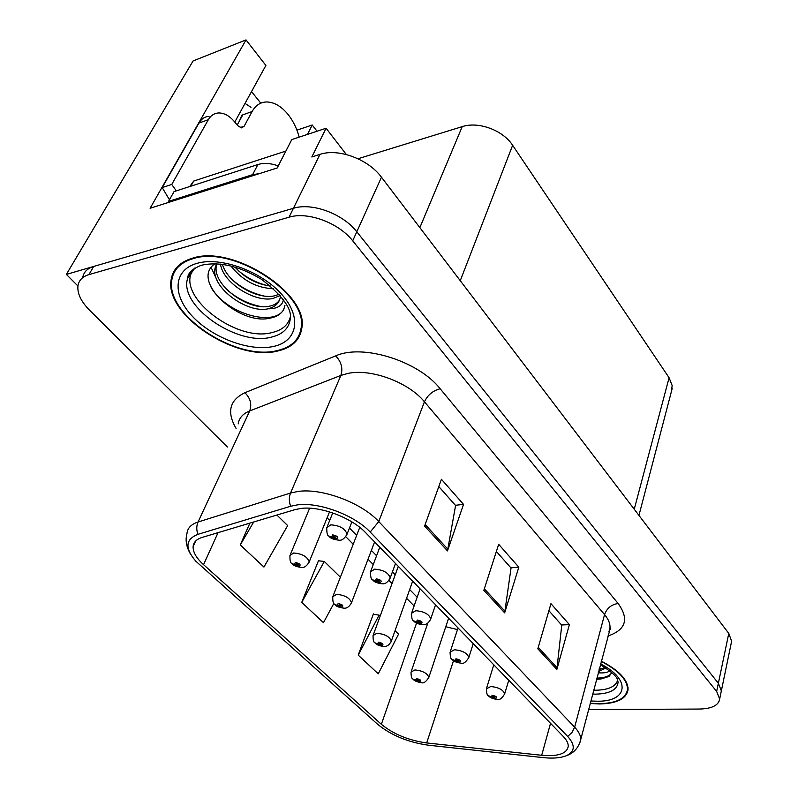 <?xml version="1.0" encoding="UTF-8"?>
<svg xmlns="http://www.w3.org/2000/svg" width="798" height="798" viewBox="0 0 798 798"><rect width="100%" height="100%" fill="white"/><g stroke="black" fill="none" stroke-linecap="round" stroke-linejoin="round"><path stroke-width="1.2" d="M172.667 274.003L172.717 276.038M245.026 103.411L251.001 107.321M346.362 154.533L326.083 128.239L291.769 139.59L277.245 167.949L150.104 208.268L246.013 39.9L265.884 65.446L234.782 122.054M731.187 643.308L731.626 641.223L728.783 633.403L381.474 177.206C368.307 159.141 338.282 148.019 319.928 154.403L311.828 156.977L326.083 128.239M731.626 641.223L720.933 692.883L721.352 690.869L718.37 683.258L356.796 231.789C342.97 213.774 312.018 202.313 293.415 208.288L66.354 274.412L77.925 285.983M66.354 274.412L193.066 60.967L246.013 39.9M358.003 158.752L462.212 126.633C478.501 121.176 502.999 130.244 512.635 145.296L669.083 377.743L672.165 385.554L671.278 391.998M307.489 134.393L312.218 125.017L317.045 131.221M251.53 91.57L260.786 103.171M296.916 130.144L312.218 125.017M192.518 258.183C180.029 261.944 172.917 269.046 171.181 279.47C164.169 314.711 236.058 361.833 277.385 351.09C291.639 347.878 299.759 340.367 301.744 328.537C309.794 294.681 233.455 244.258 192.518 258.183M176.418 267.819L175.949 269.624M590.171 703.497L599.687 703.956C617.054 703.517 626.51 698.729 628.056 689.592C628.036 679.936 619.098 670.44 601.263 661.103M300.786 508.466C319.868 505.752 351.469 517.513 365.494 532.535L563.238 736.424C566.68 740.005 568.346 743.307 568.246 746.33C566.889 753.691 558.041 756.684 541.702 755.287L426.691 742.948C408.586 740.394 393.474 734.18 381.364 724.305L203.55 564.665C196.358 558.111 192.887 552.086 193.116 546.58C193.525 542.231 196.517 539.179 202.103 537.423L294.941 509.643L300.786 508.466M297.235 504.905L290.652 506.251L197.944 534.331C185.395 539.278 184.677 548.226 195.779 561.154L377.634 724.295C391.249 735.367 408.217 742.349 428.526 745.222L543.338 757.631C552.894 758.629 560.505 758.01 566.181 755.786C575.049 751.716 575.548 745.272 567.697 736.454L370.212 532.057C354.462 515.089 318.711 501.792 297.235 504.905M588.575 709.572L699.267 709.053C711.826 708.734 718.619 705.392 719.666 699.018L721.352 690.869L718.37 683.258L356.796 231.789C342.97 213.774 312.018 202.313 293.415 208.288L93.665 266.462C87.351 268.407 83.7 272.098 82.703 277.505M174.094 272.677L174.303 270.761M548.904 610.709L561.752 625.193L556.844 669.432L569.393 624.625L550.949 603.677L537.822 648.804L556.844 669.432M561.563 624.984L569.393 624.625M438.8 486.561L455.588 505.493L447.479 550.879L463.528 504.386L441.424 479.279L424.596 526.082L447.479 550.879M455.409 505.284L463.528 504.386M496.366 551.478L511.039 568.016L504.665 612.864L518.83 567.198L498.68 544.316L483.847 590.301L504.665 612.864M510.86 567.807L518.83 567.198M719.666 699.018L716.654 691.437L352.706 240.826C338.771 222.822 307.669 211.3 289.026 217.216L88.927 274.612C82.603 276.537 78.962 280.198 77.985 285.584C77.067 293.235 80.937 301.445 89.576 310.232L227.41 447.02M249.884 523.129L240.268 544.944L263.939 567.059L287.669 525.593L276.896 515.039M373.943 614.35L373.424 613.852L358.232 655.118L378.252 673.821L398.551 634.151L395.03 630.699M319.11 560.854L318.611 560.376L301.734 602.36L323.469 622.659L333.883 603.378M340.387 577.203L324.297 561.453L318.452 560.785M301.734 602.36L324.297 561.453M240.268 544.944L253.704 521.982M380.137 616.126L379.11 615.118L373.274 614.26M358.232 655.118L379.11 615.118M300.178 332.397L301.315 330.971M413.214 679.367L419.748 681.761C421.823 680.634 420.716 679.577 416.426 678.579L415.549 680.155L417.424 679.537L419.279 680.524L415.698 680.295M417.284 679.547L417.075 680.165M415.549 680.155L412.875 679.038C411.648 678.699 411.03 676.375 411.03 672.076L414.94 669.931C422.651 670.739 427.279 673.213 428.845 677.352L428.576 678.16M417.364 679.537L417.125 680.215M488.516 695.906L495.418 698.489C497.723 697.392 496.665 696.325 492.246 695.297L491.159 696.854L493.204 696.255L495.059 697.233L491.299 696.993M492.945 696.285L492.765 696.883M491.159 696.854L488.157 695.547C487.179 695.497 486.59 693.253 486.391 688.814L490.76 686.519C498.541 687.317 503.179 689.741 504.685 693.811L504.456 694.589M493.024 696.275L492.825 696.933M375.299 643.158L381.953 645.552C383.988 644.295 382.811 643.178 378.432 642.181L377.634 643.896L379.17 643.876L379.489 643.188L381.414 644.245L377.783 644.046M379.409 643.198L379.17 643.876M377.634 643.896L374.96 642.829C373.644 642.44 373.005 640.016 373.055 635.537L376.895 633.263C384.855 634.031 389.663 636.654 391.319 641.133L390.99 642.061M379.499 643.188L379.23 643.936M335.08 604.744L341.853 607.138C343.848 605.742 342.601 604.545 338.113 603.557L337.394 605.433L338.951 605.383L339.24 604.635L338.951 605.383M339.24 604.635L341.245 605.742L340.736 606.061L337.564 605.582M337.394 605.433L334.731 604.415C333.325 603.966 332.666 601.423 332.766 596.764L336.527 594.36C344.766 595.079 349.763 597.862 351.509 602.719L351.1 603.797M339.33 604.625L339.02 605.443M292.337 563.927L299.24 566.311C301.165 564.755 299.839 563.478 295.26 562.5L294.642 564.545L296.208 564.455L296.457 563.637L298.532 564.834L294.811 564.705M296.547 563.637L296.208 564.455M294.642 564.545L291.988 563.587C290.462 563.079 289.784 560.386 289.953 555.538L293.604 553.004C302.143 553.662 307.35 556.635 309.205 561.912L308.696 563.149M296.637 563.637L296.277 564.525M452.257 659.607L459.289 662.2C461.563 660.963 460.446 659.836 455.917 658.809L454.9 660.515L456.526 660.515L456.935 659.826L458.86 660.864L455.05 660.664M456.735 659.846L456.526 660.515M454.9 660.515L451.897 659.248C450.84 659.178 450.232 656.824 450.072 652.205L454.381 649.762C462.421 650.51 467.239 653.083 468.825 657.482L468.526 658.38M456.815 659.836L456.586 660.564M413.743 621.073L420.915 623.657C423.159 622.28 421.962 621.083 417.334 620.056L416.386 621.921L418.032 621.881L418.411 621.143L420.416 622.231L416.546 622.071M418.282 621.153L418.032 621.881M416.386 621.921L413.384 620.704C412.247 620.595 411.618 618.131 411.509 613.323L415.738 610.719C424.067 611.408 429.065 614.141 430.74 618.919L430.371 619.956M418.371 621.143L418.092 621.951M372.786 580.076L380.087 582.65C382.292 581.114 381.015 579.837 376.277 578.819L375.419 580.854L377.075 580.784L377.424 579.966L379.509 581.134L375.579 581.024M377.384 579.976L377.075 580.784M375.419 580.854L372.417 579.707C371.18 579.548 370.531 576.954 370.481 571.927L374.621 569.164C383.249 569.802 388.446 572.715 390.222 577.902L389.763 579.129M377.474 579.966L377.145 580.854M329.125 536.376L336.566 538.929C338.711 537.224 337.355 535.857 332.497 534.85L331.739 537.084L333.414 536.964L333.724 536.076L335.898 537.323L331.918 537.254M333.773 536.066L333.414 536.964M331.739 537.084L328.746 536.007C327.439 535.877 326.771 533.134 326.731 527.777L330.771 524.855C339.729 525.423 345.155 528.545 347.04 534.211L346.462 535.628M333.873 536.066L333.484 537.044M299.14 137.146C296.946 128.717 293.355 121.276 288.367 114.832C281.325 106.134 273.864 101.845 265.973 101.974C260.098 102.383 255.47 105.565 252.108 111.54L244.148 126.214L241.684 127.889L237.784 125.725L234.582 121.815C229.525 115.82 224.158 112.867 218.482 112.967C214.183 113.256 210.812 115.501 208.358 119.68L171.75 184.458L176.308 190.872M239.58 120.707L241.854 115.181L242.303 115.73M252.108 111.54L241.854 115.181M169.465 199.749L162.194 187.59L198.931 123.072C201.395 118.902 204.777 116.658 209.076 116.358M242.782 114.852L237.215 125.027M169.326 202.173L168.548 201.385L252.597 174.682L259.37 173.615M278.293 165.894C270.652 163.191 263.859 162.732 257.904 164.538L174.044 191.6L168.548 201.385M162.194 187.59L171.75 184.458M290.422 316.507C288.437 324.796 282.342 330.133 272.138 332.537C234.782 343.07 171.66 292.258 194.762 268.178L194.931 267.988M214.991 263.719C189.695 280.697 239.31 325.554 269.644 318.212C276.577 316.976 281.315 313.993 283.839 309.265L284.966 305.195M192.986 258.692C233.495 244.936 309.026 294.811 301.055 328.327C299.1 340.018 291.071 347.459 276.966 350.631C236.078 361.275 164.917 314.631 171.859 279.759C173.575 269.445 180.617 262.422 192.986 258.692M301.654 329.185L300.637 330.681M273.634 288.716C256.747 288.128 242.492 280.527 230.861 265.924M270.602 286.053C256.806 284.297 244.896 277.953 234.881 267.001M280.178 295.549L272.966 298.472C254.861 302.671 222.981 283.081 220.477 264.088M279.13 294.322L274.203 295.908C257.126 299.689 227.44 282.931 222.452 264.318M283.42 299.769C282.253 305.843 277.115 308.856 268.008 308.806C247.181 313.774 210.393 287.21 215.141 267.849L216.477 263.779M279.589 299.918C277.514 303.23 274.063 305.335 269.255 306.213C248.437 311.22 211.709 284.657 216.467 265.275L216.817 263.789M268.008 308.806C275.18 306.991 279.29 303.06 280.337 297.026L280.457 295.878M177.066 268.198L177.645 266.462M285.884 151.071L193.695 181.056L189.794 186.523M283.958 308.986C275.36 327.26 226.861 314.492 211.151 287.559M260.058 306.402C247.41 303.689 236.148 297.923 226.263 289.105M263.929 296.008C252.118 293.285 241.565 287.879 232.258 279.779M267.679 285.674C256.747 282.981 246.941 277.953 238.263 270.612M217.635 281.445L211.141 267.49M617.642 680.295C615.657 686.549 608.505 689.861 596.186 690.22L593.652 690.21M601.193 661.382C618.719 670.599 627.487 679.966 627.497 689.472C625.971 698.509 616.615 703.247 599.438 703.676L590.231 703.247M598.54 671.527L605.951 668.036M605.253 667.567L599.069 669.492M596.505 679.288L600.964 678.978L608.974 676.465L611.866 672.664M609.792 670.859C607.587 672.604 603.727 673.243 598.211 672.784M611.777 672.574C609.692 676.135 604.704 677.981 596.814 678.101M603.886 668.285L599.308 668.594M319.928 154.403L289.026 217.216M381.474 177.206L352.706 240.826M728.783 633.403L716.654 691.437M669.083 377.743L634.25 509.234M512.635 145.296L460.266 280.697M462.212 126.633L419.858 227.62M236.098 428.436C226.592 412.057 229.525 400.157 244.886 392.726L335.659 355.888C362.641 343.569 418.521 361.015 440.167 388.766L618.151 603.507C611.418 604.505 606.889 608.196 604.555 614.58L424.446 401.793C408.676 382.302 371.17 368.377 347.988 373.404L340.876 375.419L249.694 410.94C242.891 413.693 239.071 418.012 238.223 423.878M618.151 603.507C629.323 619.039 625.881 629.891 607.817 636.066M608.964 631.677L609.991 627.777C610.251 623.637 608.445 619.238 604.555 614.58L574.64 727.187C578.829 731.656 580.864 735.766 580.735 739.537L579.757 743.157M190.592 554.271C186.343 546.969 185.136 540.056 186.971 533.513C187.51 528.086 191.201 524.256 198.064 522.002L290.552 493.034L297.844 491.478C321.664 487.827 361.424 502.61 378.761 521.573L370.212 532.057M290.652 506.251C288.946 501.533 288.916 497.134 290.552 493.034L340.876 375.419C343.1 368.317 341.364 361.803 335.659 355.888M244.886 392.726C250.412 398.152 252.018 404.217 249.694 410.94L198.064 522.002C196.388 525.852 196.348 529.962 197.944 534.331M567.697 736.454L572.076 732.374L574.64 727.187L378.761 521.573L424.446 401.793C427.688 394.98 432.925 390.631 440.167 388.766M88.927 274.612L93.665 266.462M381.364 724.305L416.546 623.118M445.763 626.749L457.513 629.582M426.691 742.948L453.503 660.684M541.702 755.287L550.54 723.317M203.55 564.665L218.063 532.645M327.11 517.812L329.704 520.436M345.783 536.715L353.215 544.236M368.028 559.248L373.255 564.545M388.965 580.455L392.027 583.557M406.571 598.291L414.112 605.921M505.024 611.258L484.336 588.784M447.907 549.243L425.154 524.535M557.154 667.846L538.251 647.328M257.904 164.538L252.597 174.682M198.931 123.072L208.358 119.68M240.178 127.6L244.148 126.214M194.762 268.178L187.58 278.522C188.109 277.724 186.183 271.27 201.156 265.335C218.941 261.235 239.101 265.934 261.634 279.41C281.425 294.841 291.041 307.439 290.482 317.195C289.734 327.639 283.33 334.292 271.26 337.175C237.515 346.362 178.712 306.133 187.58 278.522L190.114 272.896L194.503 268.258M197.196 263.3C221.036 256.377 262.093 271.609 282.103 294.801C302.472 317.913 297.135 341.684 273.205 346.512C249.535 351.669 212.857 338.043 192.627 316.587C172.069 295.24 173.036 269.874 197.196 263.3M188.697 276.108L189.595 272.946M193.695 181.056L190.852 186.183M285.824 151.091L278.253 165.874M600.345 664.624C622.799 679.238 615.557 679.627 618.121 681.821C617.552 689.572 610.121 693.681 595.817 694.15L592.625 694.11M600.535 663.886C631.577 679.627 627.916 701.841 597.193 701.213L590.819 701.003M672.175 388.596L638.949 515.408M609.113 631.108C610.789 628.774 611.198 627.737 610.34 628.006L580.735 739.537C578.66 747.766 573.812 753.182 566.181 755.786M193.116 546.58L195.7 540.974M349.474 528.027L356.656 535.378M371.379 550.42L376.576 555.737M392.416 571.927L395.219 574.789M409.673 589.572L417.164 597.223M448.616 618.231L428.845 677.352C425.992 681.871 423.519 683.617 421.444 682.609C417.454 682.1 414.761 681.063 413.354 679.507M427.798 623.118L411.299 671.258M508.755 680.235L504.685 693.811C502.032 698.469 499.468 700.305 496.994 699.317C493.234 698.938 490.451 697.861 488.665 696.065M493.782 664.804L486.63 688.046M412.666 581.173L391.319 641.133C389.384 644.984 386.89 646.769 383.838 646.48C379.519 645.921 376.716 644.864 375.439 643.308M398.302 566.361L373.394 634.6M374.601 541.922L351.509 602.719C349.374 606.68 346.861 608.495 343.968 608.166C339.27 607.547 336.357 606.45 335.23 604.904M359.768 527.388L333.185 595.687M329.524 511.877L309.205 561.912C306.841 565.991 304.307 567.847 301.614 567.458C296.527 566.78 293.494 565.652 292.487 564.086M309.634 508.206L290.462 554.291M473.244 643.637L468.825 657.482C465.912 662.27 463.329 664.155 461.045 663.118C456.975 662.689 454.092 661.582 452.406 659.776M458.042 627.956L450.371 651.308M435.568 604.784L430.74 618.919C428.716 623.039 426.102 624.954 422.88 624.674C418.451 624.206 415.459 623.058 413.903 621.243M420.107 588.844L411.878 612.275M395.509 563.478L390.222 577.902C387.978 582.161 385.334 584.126 382.302 583.777C377.504 583.258 374.382 582.081 372.945 580.256M379.768 547.258L370.94 570.71M351.888 521.892L347.04 534.211C344.457 538.66 341.803 540.655 339.06 540.196C333.793 539.608 330.532 538.391 329.295 536.565M332.746 512.924L327.31 526.361M301.055 328.327L301.933 326.422M216.467 265.275L215.141 267.849M627.497 689.472L628.006 687.427"/></g></svg>
